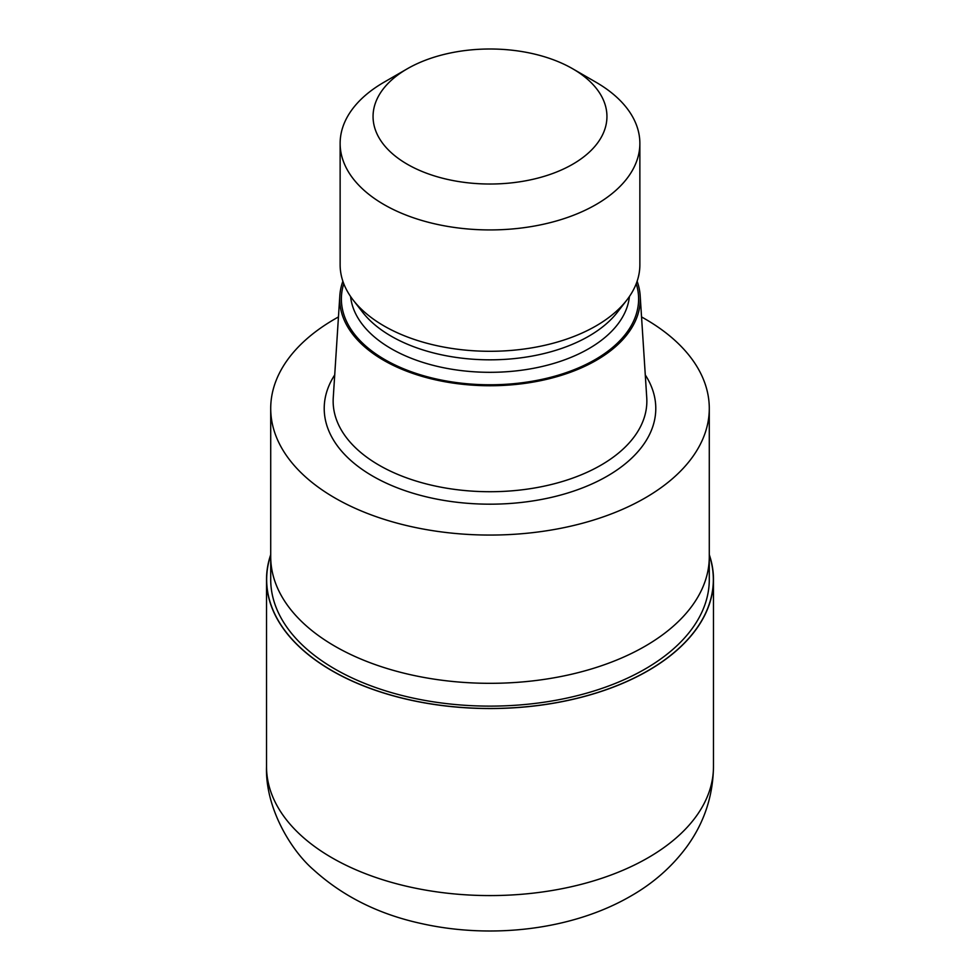 <?xml version="1.0" encoding="UTF-8"?>
<svg xmlns="http://www.w3.org/2000/svg" width="980" height="980" viewBox="0 0 980 980"><rect width="100%" height="100%" fill="white"/><g stroke="black" fill="none" stroke-linecap="round" stroke-linejoin="round"><path stroke-width="1.47" d="M647.927 670.7A223.33 128.944 180 0 1 385.275 693.411A223.33 128.944 180 0 1 270.713 555.084A223.33 128.944 180 0 0 385.275 693.411A223.33 128.944 180 0 0 647.927 670.7A223.33 128.944 180 0 0 709.287 555.084A223.33 128.944 180 0 1 647.927 670.7M709.287 557.167L709.287 579.523A219.287 126.604 180 0 1 645.061 669.046A219.287 126.604 180 0 1 406.088 696.486A219.287 126.604 180 0 1 270.713 579.523L270.713 557.167M637.123 281.248A150.295 86.767 180 0 1 640.185 295.764L646.751 397.807A156.849 90.552 180 0 1 646.849 401.163A156.849 90.552 180 0 1 600.912 465.194A156.849 90.552 180 0 1 429.975 484.831A156.849 90.552 180 0 1 333.151 401.163A156.849 90.552 180 0 1 333.249 397.807L339.815 295.764A150.295 86.767 180 0 1 342.877 281.248M640.185 295.764A150.295 86.767 180 0 1 596.269 360.334A150.295 86.767 180 0 1 429.926 378.513A150.295 86.767 180 0 1 339.815 295.764M572.688 68.772L595.975 82.222A149.867 86.522 180 0 1 639.867 143.399L639.867 264.772A149.867 86.522 180 0 1 626.808 300.088L617.498 312.106A139.674 80.642 180 0 1 588.76 336.214A139.674 80.642 180 0 1 362.502 312.106L353.192 300.088A149.867 86.522 180 0 1 340.134 264.772L340.134 143.399A149.867 86.522 180 0 1 384.025 82.222L407.313 68.772A116.939 67.51 180 0 1 572.688 68.772A116.939 67.51 180 0 1 572.688 164.248A116.939 67.51 180 0 1 407.313 164.248A116.939 67.51 180 0 1 407.313 68.772L384.025 82.222M626.808 300.088A149.867 86.522 180 0 1 595.975 325.948A149.867 86.522 180 0 1 353.192 300.088M639.867 143.399A149.867 86.522 180 0 1 595.975 204.587A149.867 86.522 180 0 1 432.646 223.342A149.867 86.522 180 0 1 340.134 143.399M641.557 316.957A219.287 126.604 180 0 1 709.287 408.464A219.287 126.604 180 0 1 645.061 497.987A219.287 126.604 180 0 1 406.088 525.427A219.287 126.604 180 0 1 270.713 408.464A219.287 126.604 180 0 1 334.94 318.941A219.287 126.604 180 0 1 338.443 316.957M645.061 646.236A219.287 126.604 180 0 0 709.287 556.714A219.287 126.604 180 0 1 645.061 646.236A219.287 126.604 180 0 1 406.088 673.689A219.287 126.604 180 0 1 270.713 556.714L270.713 408.464M709.287 554.668A223.477 129.017 180 0 1 713.477 579.523A223.477 129.017 180 0 1 648.025 670.761A223.477 129.017 180 0 1 404.483 698.728A223.477 129.017 180 0 1 266.523 579.523A223.477 129.017 180 0 1 270.713 554.668M645.269 374.911A165.792 95.722 180 0 1 607.233 476.145A165.792 95.722 180 0 1 400.293 488.959A165.792 95.722 180 0 1 334.731 374.911M636.24 283.698A148.617 85.799 180 0 1 595.081 359.648A148.617 85.799 180 0 1 421.082 374.997A148.617 85.799 180 0 1 343.76 283.698M629.417 296.511A139.674 80.642 180 0 1 588.76 348.696A139.674 80.642 180 0 1 440.437 367.071A139.674 80.642 180 0 1 350.583 296.511M713.477 579.523L713.477 766.556A223.477 129.017 180 0 1 648.025 857.794A223.477 129.017 180 0 1 404.483 885.761A223.477 129.017 180 0 1 266.523 766.556L266.523 579.523M709.287 556.714L709.287 408.464M713.477 766.556C713.036 796.348 704.02 823.249 686.417 847.259C671.594 867.141 653.011 883.433 630.667 896.149C572.21 930.057 491.176 939.404 420.579 923.38C378.39 914.095 342.718 896.235 313.588 869.823C290.815 850.285 265.078 807.495 266.523 766.556"/></g></svg>
